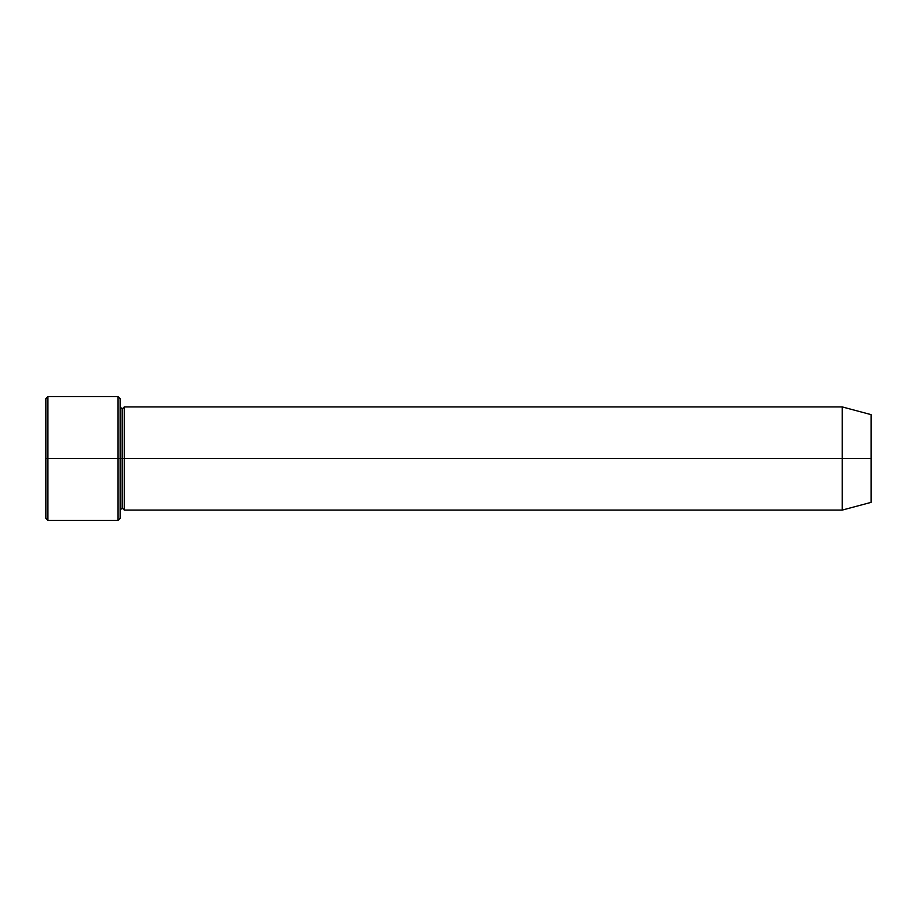 <?xml version="1.0" encoding="UTF-8"?>
<svg xmlns="http://www.w3.org/2000/svg" width="917" height="917" viewBox="0 0 917 917"><rect width="100%" height="100%" fill="white"/><g stroke="black" fill="none" stroke-linecap="round" stroke-linejoin="round"><path stroke-width="1.38" d="M45.85 458.5L45.85 398.666L45.85 458.5L47.913 458.5L47.913 396.603L47.913 458.5L47.913 396.603L47.913 458.5L118.064 458.5L118.064 396.603L118.064 458.5L120.127 458.5L120.127 398.666L120.127 458.5L122.19 458.5L122.19 408.982L122.19 508.018L122.19 458.5L120.127 458.5L120.127 398.666L120.127 518.334L120.127 458.5L118.064 458.5L118.064 396.603L118.064 520.398L118.064 458.5L47.913 458.5L47.913 520.398L47.913 458.5L45.85 458.5L45.85 518.334L45.85 458.5M842.264 458.5L842.264 406.919L842.264 458.5L842.264 406.919L842.264 458.5L871.15 458.5L871.15 414.656L871.15 502.344L871.15 458.5L842.264 458.5L842.264 510.081L842.264 458.5L842.264 510.081L842.264 458.5L124.254 458.5L124.254 406.919L124.254 458.5L842.264 458.5M122.19 458.5L122.19 508.018L122.19 408.982L122.19 458.5L124.254 458.5L124.254 510.081L124.254 458.5L122.19 458.5M124.254 458.5L124.254 406.919L124.254 458.5M118.064 458.5L118.064 520.398L118.064 458.5M47.913 458.5L47.913 520.398L47.913 458.5M45.85 398.666L47.913 396.603L118.064 396.603L120.127 398.666M871.15 414.656L842.264 406.919L124.254 406.919L122.19 408.982L120.127 406.919M871.15 502.344L842.264 510.081L124.254 510.081L122.19 508.018L120.127 510.081M120.127 518.334L118.064 520.398L47.913 520.398L45.85 518.334"/></g></svg>
